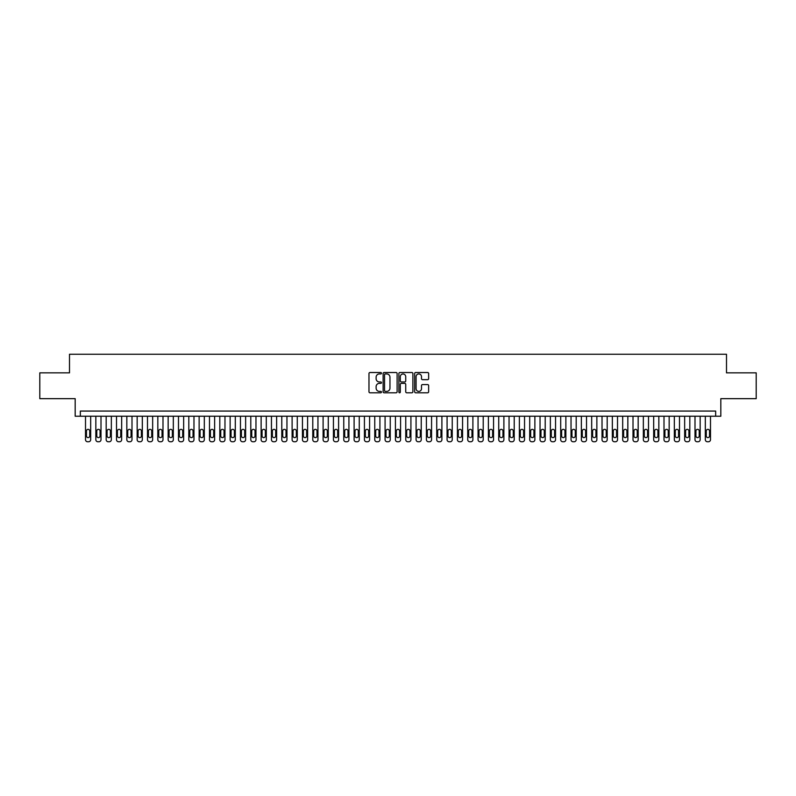 <?xml version="1.0" encoding="UTF-8"?>
<svg xmlns="http://www.w3.org/2000/svg" width="796" height="796" viewBox="0 0 796 796"><rect width="100%" height="100%" fill="white"/><g stroke="black" fill="none" stroke-linecap="round" stroke-linejoin="round"><path stroke-width="1.19" d="M381.473 373.234A0.706 0.706 0 0 0 380.767 372.518L369.991 372.518A1.015 1.015 0 0 0 368.976 373.533L368.976 391.781A1.015 1.015 0 0 0 369.991 392.796L380.767 392.796A0.706 0.706 0 0 0 381.473 392.09A0.706 0.706 0 0 0 380.767 391.383L379.364 391.383A3.244 3.244 0 0 1 376.12 388.14L376.12 386.617A3.244 3.244 0 0 1 379.364 383.374L380.767 383.374A0.706 0.706 0 0 0 381.473 382.657A0.706 0.706 0 0 0 380.767 381.951L379.364 381.951A3.244 3.244 0 0 1 376.12 378.707L376.12 377.185A3.244 3.244 0 0 1 379.364 373.941L380.767 373.941A0.706 0.706 0 0 0 381.473 373.234M427.631 379.672A1.015 1.015 0 0 0 428.646 378.657L428.646 373.533A1.015 1.015 0 0 0 427.631 372.518L415.671 372.518A1.015 1.015 0 0 0 414.656 373.533L414.656 391.781A1.015 1.015 0 0 0 415.671 392.796L427.631 392.796A1.015 1.015 0 0 0 428.646 391.781L428.646 385.602A1.015 1.015 0 0 0 427.631 384.587L422.517 384.587A1.015 1.015 0 0 0 421.502 385.602L421.502 388.667A2.716 2.716 0 0 1 418.786 391.383A2.716 2.716 0 0 1 416.079 388.667L416.079 376.647A2.716 2.716 0 0 1 418.786 373.941A2.716 2.716 0 0 1 421.502 376.647L421.502 378.657A1.015 1.015 0 0 0 422.517 379.672L427.631 379.672M715.654 416.228L720.818 416.228L720.818 398.667L756.2 398.667L756.2 372.846L726.499 372.846L726.499 354.25L69.501 354.25L69.501 372.846L39.8 372.846L39.8 398.667L75.182 398.667L75.182 416.228L715.654 416.228L715.654 411.064L80.346 411.064L80.346 416.228M397.114 373.533A1.015 1.015 0 0 0 396.1 372.518L384.13 372.518A1.015 1.015 0 0 0 383.125 373.533L383.125 391.781A1.015 1.015 0 0 0 384.13 392.796L396.1 392.796A1.015 1.015 0 0 0 397.114 391.781L397.114 373.533M399.9 372.518L411.87 372.518A1.015 1.015 0 0 1 412.875 373.533L412.875 391.781A1.015 1.015 0 0 1 411.87 392.796L406.746 392.796A1.015 1.015 0 0 1 405.731 391.781L405.731 384.378A1.015 1.015 0 0 0 404.716 383.374L401.323 383.374A1.015 1.015 0 0 0 400.308 384.378L400.308 392.09A0.706 0.706 0 0 1 399.602 392.796A0.706 0.706 0 0 1 398.886 392.09L398.886 373.533A1.015 1.015 0 0 1 399.9 372.518M385.254 373.941A0.706 0.706 0 0 0 384.538 374.647L384.538 390.667A0.706 0.706 0 0 0 385.254 391.383L386.717 391.383A3.244 3.244 0 0 0 389.96 388.14L389.96 377.185A3.244 3.244 0 0 0 386.717 373.941L385.254 373.941M405.731 376.707A2.716 2.716 0 0 0 403.015 373.991A2.716 2.716 0 0 0 400.308 376.707L400.308 380.936A1.015 1.015 0 0 0 401.323 381.951L404.716 381.951A1.015 1.015 0 0 0 405.731 380.936L405.731 376.707M90.674 416.228L90.674 439.681A2.07 2.07 90.7 0 1 88.615 441.75L87.58 441.75A2.07 2.07 90.7 0 1 85.51 439.681L85.51 416.228M89.749 435.959L89.749 431.004A1.652 1.652 90.7 0 0 88.097 429.352A1.652 1.652 90.7 0 0 86.446 431.004L86.446 435.959A1.652 1.652 90.7 0 0 88.097 437.621A1.652 1.652 90.7 0 0 89.749 435.959M101.002 416.228L101.002 439.681A2.07 2.07 90.7 0 1 98.943 441.75L97.908 441.75A2.07 2.07 90.7 0 1 95.838 439.681L95.838 416.228M100.077 435.959L100.077 431.004A1.652 1.652 90.7 0 0 98.425 429.352A1.652 1.652 90.7 0 0 96.774 431.004L96.774 435.959A1.652 1.652 90.7 0 0 98.425 437.621A1.652 1.652 90.7 0 0 100.077 435.959M111.341 416.228L111.341 439.681A2.07 2.07 90.7 0 1 109.271 441.75L108.236 441.75A2.07 2.07 90.7 0 1 106.176 439.681L106.176 416.228M110.405 435.959L110.405 431.004A1.652 1.652 90.7 0 0 108.754 429.352A1.652 1.652 90.7 0 0 107.102 431.004L107.102 435.959A1.652 1.652 90.7 0 0 108.754 437.621A1.652 1.652 90.7 0 0 110.405 435.959M121.669 416.228L121.669 439.681A2.07 2.07 90.7 0 1 119.599 441.75L118.564 441.75A2.07 2.07 90.7 0 1 116.505 439.681L116.505 416.228M120.733 435.959L120.733 431.004A1.652 1.652 90.7 0 0 119.082 429.352A1.652 1.652 90.7 0 0 117.43 431.004L117.43 435.959A1.652 1.652 90.7 0 0 119.082 437.621A1.652 1.652 90.7 0 0 120.733 435.959M131.997 416.228L131.997 439.681A2.07 2.07 90.7 0 1 129.927 441.75L128.902 441.75A2.07 2.07 90.7 0 1 126.833 439.681L126.833 416.228M131.071 435.959L131.071 431.004A1.652 1.652 90.7 0 0 129.41 429.352A1.652 1.652 90.7 0 0 127.758 431.004L127.758 435.959A1.652 1.652 90.7 0 0 129.41 437.621A1.652 1.652 90.7 0 0 131.071 435.959M142.325 416.228L142.325 439.681A2.07 2.07 90.7 0 1 140.265 441.75L139.23 441.75A2.07 2.07 90.7 0 1 137.161 439.681L137.161 416.228M141.399 435.959L141.399 431.004A1.652 1.652 90.7 0 0 139.748 429.352A1.652 1.652 90.7 0 0 138.096 431.004L138.096 435.959A1.652 1.652 90.7 0 0 139.748 437.621A1.652 1.652 90.7 0 0 141.399 435.959M152.653 416.228L152.653 439.681A2.07 2.07 90.7 0 1 150.593 441.75L149.558 441.75A2.07 2.07 90.7 0 1 147.489 439.681L147.489 416.228M151.728 435.959L151.728 431.004A1.652 1.652 90.7 0 0 150.076 429.352A1.652 1.652 90.7 0 0 148.424 431.004L148.424 435.959A1.652 1.652 90.7 0 0 150.076 437.621A1.652 1.652 90.7 0 0 151.728 435.959M162.991 416.228L162.991 439.681A2.07 2.07 90.7 0 1 160.921 441.75L159.887 441.75A2.07 2.07 90.7 0 1 157.827 439.681L157.827 416.228M162.056 435.959L162.056 431.004A1.652 1.652 90.7 0 0 160.404 429.352A1.652 1.652 90.7 0 0 158.752 431.004L158.752 435.959A1.652 1.652 90.7 0 0 160.404 437.621A1.652 1.652 90.7 0 0 162.056 435.959M173.319 416.228L173.319 439.681A2.07 2.07 90.7 0 1 171.249 441.75L170.215 441.75A2.07 2.07 90.7 0 1 168.155 439.681L168.155 416.228M172.384 435.959L172.384 431.004A1.652 1.652 90.7 0 0 170.732 429.352A1.652 1.652 90.7 0 0 169.08 431.004L169.08 435.959A1.652 1.652 90.7 0 0 170.732 437.621A1.652 1.652 90.7 0 0 172.384 435.959M183.647 416.228L183.647 439.681A2.07 2.07 90.7 0 1 181.578 441.75L180.553 441.75A2.07 2.07 90.7 0 1 178.483 439.681L178.483 416.228M182.722 435.959L182.722 431.004A1.652 1.652 90.7 0 0 181.07 429.352A1.652 1.652 90.7 0 0 179.408 431.004L179.408 435.959A1.652 1.652 90.7 0 0 181.07 437.621A1.652 1.652 90.7 0 0 182.722 435.959M193.975 416.228L193.975 439.681A2.07 2.07 90.7 0 1 191.916 441.75L190.881 441.75A2.07 2.07 90.7 0 1 188.811 439.681L188.811 416.228M193.05 435.959L193.05 431.004A1.652 1.652 90.7 0 0 191.398 429.352A1.652 1.652 90.7 0 0 189.746 431.004L189.746 435.959A1.652 1.652 90.7 0 0 191.398 437.621A1.652 1.652 90.7 0 0 193.05 435.959M204.313 416.228L204.313 439.681A2.07 2.07 90.7 0 1 202.244 441.75L201.209 441.75A2.07 2.07 90.7 0 1 199.139 439.681L199.139 416.228M203.378 435.959L203.378 431.004A1.652 1.652 90.7 0 0 201.726 429.352A1.652 1.652 90.7 0 0 200.075 431.004L200.075 435.959A1.652 1.652 90.7 0 0 201.726 437.621A1.652 1.652 90.7 0 0 203.378 435.959M214.641 416.228L214.641 439.681A2.07 2.07 90.7 0 1 212.572 441.75L211.537 441.75A2.07 2.07 90.7 0 1 209.477 439.681L209.477 416.228M213.706 435.959L213.706 431.004A1.652 1.652 90.7 0 0 212.054 429.352A1.652 1.652 90.7 0 0 210.403 431.004L210.403 435.959A1.652 1.652 90.7 0 0 212.054 437.621A1.652 1.652 90.7 0 0 213.706 435.959M224.969 416.228L224.969 439.681A2.07 2.07 90.7 0 1 222.9 441.75L221.865 441.75A2.07 2.07 90.7 0 1 219.805 439.681L219.805 416.228M224.044 435.959L224.044 431.004A1.652 1.652 90.7 0 0 222.382 429.352A1.652 1.652 90.7 0 0 220.731 431.004L220.731 435.959A1.652 1.652 90.7 0 0 222.382 437.621A1.652 1.652 90.7 0 0 224.044 435.959M235.298 416.228L235.298 439.681A2.07 2.07 90.7 0 1 233.238 441.75L232.203 441.75A2.07 2.07 90.7 0 1 230.134 439.681L230.134 416.228M234.372 435.959L234.372 431.004A1.652 1.652 90.7 0 0 232.721 429.352A1.652 1.652 90.7 0 0 231.059 431.004L231.059 435.959A1.652 1.652 90.7 0 0 232.721 437.621A1.652 1.652 90.7 0 0 234.372 435.959M245.626 416.228L245.626 439.681A2.07 2.07 90.7 0 1 243.566 441.75L242.531 441.75A2.07 2.07 90.7 0 1 240.462 439.681L240.462 416.228M244.7 435.959L244.7 431.004A1.652 1.652 90.7 0 0 243.049 429.352A1.652 1.652 90.7 0 0 241.397 431.004L241.397 435.959A1.652 1.652 90.7 0 0 243.049 437.621A1.652 1.652 90.7 0 0 244.7 435.959M255.964 416.228L255.964 439.681A2.07 2.07 90.7 0 1 253.894 441.75L252.859 441.75A2.07 2.07 90.7 0 1 250.79 439.681L250.79 416.228M255.028 435.959L255.028 431.004A1.652 1.652 90.7 0 0 253.377 429.352A1.652 1.652 90.7 0 0 251.725 431.004L251.725 435.959A1.652 1.652 90.7 0 0 253.377 437.621A1.652 1.652 90.7 0 0 255.028 435.959M266.292 416.228L266.292 439.681A2.07 2.07 90.7 0 1 264.222 441.75L263.187 441.75A2.07 2.07 90.7 0 1 261.128 439.681L261.128 416.228M265.357 435.959L265.357 431.004A1.652 1.652 90.7 0 0 263.705 429.352A1.652 1.652 90.7 0 0 262.053 431.004L262.053 435.959A1.652 1.652 90.7 0 0 263.705 437.621A1.652 1.652 90.7 0 0 265.357 435.959M276.62 416.228L276.62 439.681A2.07 2.07 90.7 0 1 274.55 441.75L273.525 441.75A2.07 2.07 90.7 0 1 271.456 439.681L271.456 416.228M275.695 435.959L275.695 431.004A1.652 1.652 90.7 0 0 274.033 429.352A1.652 1.652 90.7 0 0 272.381 431.004L272.381 435.959A1.652 1.652 90.7 0 0 274.033 437.621A1.652 1.652 90.7 0 0 275.695 435.959M286.948 416.228L286.948 439.681A2.07 2.07 90.7 0 1 284.888 441.75L283.854 441.75A2.07 2.07 90.7 0 1 281.784 439.681L281.784 416.228M286.023 435.959L286.023 431.004A1.652 1.652 90.7 0 0 284.371 429.352A1.652 1.652 90.7 0 0 282.719 431.004L282.719 435.959A1.652 1.652 90.7 0 0 284.371 437.621A1.652 1.652 90.7 0 0 286.023 435.959M297.276 416.228L297.276 439.681A2.07 2.07 90.7 0 1 295.216 441.75L294.182 441.75A2.07 2.07 90.7 0 1 292.112 439.681L292.112 416.228M296.351 435.959L296.351 431.004A1.652 1.652 90.7 0 0 294.699 429.352A1.652 1.652 90.7 0 0 293.047 431.004L293.047 435.959A1.652 1.652 90.7 0 0 294.699 437.621A1.652 1.652 90.7 0 0 296.351 435.959M307.614 416.228L307.614 439.681A2.07 2.07 90.7 0 1 305.545 441.75L304.51 441.75A2.07 2.07 90.7 0 1 302.45 439.681L302.45 416.228M306.679 435.959L306.679 431.004A1.652 1.652 90.7 0 0 305.027 429.352A1.652 1.652 90.7 0 0 303.375 431.004L303.375 435.959A1.652 1.652 90.7 0 0 305.027 437.621A1.652 1.652 90.7 0 0 306.679 435.959M317.942 416.228L317.942 439.681A2.07 2.07 90.7 0 1 315.873 441.75L314.838 441.75A2.07 2.07 90.7 0 1 312.778 439.681L312.778 416.228M317.007 435.959L317.007 431.004A1.652 1.652 90.7 0 0 315.355 429.352A1.652 1.652 90.7 0 0 313.704 431.004L313.704 435.959A1.652 1.652 90.7 0 0 315.355 437.621A1.652 1.652 90.7 0 0 317.007 435.959M328.27 416.228L328.27 439.681A2.07 2.07 90.7 0 1 326.201 441.75L325.176 441.75A2.07 2.07 90.7 0 1 323.106 439.681L323.106 416.228M327.345 435.959L327.345 431.004A1.652 1.652 90.7 0 0 325.693 429.352A1.652 1.652 90.7 0 0 324.032 431.004L324.032 435.959A1.652 1.652 90.7 0 0 325.693 437.621A1.652 1.652 90.7 0 0 327.345 435.959M338.599 416.228L338.599 439.681A2.07 2.07 90.7 0 1 336.539 441.75L335.504 441.75A2.07 2.07 90.7 0 1 333.434 439.681L333.434 416.228M337.673 435.959L337.673 431.004A1.652 1.652 90.7 0 0 336.021 429.352A1.652 1.652 90.7 0 0 334.37 431.004L334.37 435.959A1.652 1.652 90.7 0 0 336.021 437.621A1.652 1.652 90.7 0 0 337.673 435.959M348.927 416.228L348.927 439.681A2.07 2.07 90.7 0 1 346.867 441.75L345.832 441.75A2.07 2.07 90.7 0 1 343.763 439.681L343.763 416.228M348.001 435.959L348.001 431.004A1.652 1.652 90.7 0 0 346.35 429.352A1.652 1.652 90.7 0 0 344.698 431.004L344.698 435.959A1.652 1.652 90.7 0 0 346.35 437.621A1.652 1.652 90.7 0 0 348.001 435.959M359.265 416.228L359.265 439.681A2.07 2.07 90.7 0 1 357.195 441.75L356.16 441.75A2.07 2.07 90.7 0 1 354.101 439.681L354.101 416.228M358.329 435.959L358.329 431.004A1.652 1.652 90.7 0 0 356.678 429.352A1.652 1.652 90.7 0 0 355.026 431.004L355.026 435.959A1.652 1.652 90.7 0 0 356.678 437.621A1.652 1.652 90.7 0 0 358.329 435.959M369.593 416.228L369.593 439.681A2.07 2.07 90.7 0 1 367.523 441.75L366.488 441.75A2.07 2.07 90.7 0 1 364.429 439.681L364.429 416.228M368.657 435.959L368.657 431.004A1.652 1.652 90.7 0 0 367.006 429.352A1.652 1.652 90.7 0 0 365.354 431.004L365.354 435.959A1.652 1.652 90.7 0 0 367.006 437.621A1.652 1.652 90.7 0 0 368.657 435.959M379.921 416.228L379.921 439.681A2.07 2.07 90.7 0 1 377.851 441.75L376.826 441.75A2.07 2.07 90.7 0 1 374.757 439.681L374.757 416.228M378.995 435.959L378.995 431.004A1.652 1.652 90.7 0 0 377.344 429.352A1.652 1.652 90.7 0 0 375.682 431.004L375.682 435.959A1.652 1.652 90.7 0 0 377.344 437.621A1.652 1.652 90.7 0 0 378.995 435.959M390.249 416.228L390.249 439.681A2.07 2.07 90.7 0 1 388.189 441.75L387.155 441.75A2.07 2.07 90.7 0 1 385.085 439.681L385.085 416.228M389.324 435.959L389.324 431.004A1.652 1.652 90.7 0 0 387.672 429.352A1.652 1.652 90.7 0 0 386.02 431.004L386.02 435.959A1.652 1.652 90.7 0 0 387.672 437.621A1.652 1.652 90.7 0 0 389.324 435.959M400.587 416.228L400.587 439.681A2.07 2.07 90.7 0 1 398.517 441.75L397.483 441.75A2.07 2.07 90.7 0 1 395.413 439.681L395.413 416.228M399.652 435.959L399.652 431.004A1.652 1.652 90.7 0 0 398 429.352A1.652 1.652 90.7 0 0 396.348 431.004L396.348 435.959A1.652 1.652 90.7 0 0 398 437.621A1.652 1.652 90.7 0 0 399.652 435.959M410.915 416.228L410.915 439.681A2.07 2.07 90.7 0 1 408.845 441.75L407.811 441.75A2.07 2.07 90.7 0 1 405.751 439.681L405.751 416.228M409.98 435.959L409.98 431.004A1.652 1.652 90.7 0 0 408.328 429.352A1.652 1.652 90.7 0 0 406.676 431.004L406.676 435.959A1.652 1.652 90.7 0 0 408.328 437.621A1.652 1.652 90.7 0 0 409.98 435.959M421.243 416.228L421.243 439.681A2.07 2.07 90.7 0 1 419.174 441.75L418.149 441.75A2.07 2.07 90.7 0 1 416.079 439.681L416.079 416.228M420.318 435.959L420.318 431.004A1.652 1.652 90.7 0 0 418.656 429.352A1.652 1.652 90.7 0 0 417.005 431.004L417.005 435.959A1.652 1.652 90.7 0 0 418.656 437.621A1.652 1.652 90.7 0 0 420.318 435.959M431.571 416.228L431.571 439.681A2.07 2.07 90.7 0 1 429.512 441.75L428.477 441.75A2.07 2.07 90.7 0 1 426.407 439.681L426.407 416.228M430.646 435.959L430.646 431.004A1.652 1.652 90.7 0 0 428.994 429.352A1.652 1.652 90.7 0 0 427.343 431.004L427.343 435.959A1.652 1.652 90.7 0 0 428.994 437.621A1.652 1.652 90.7 0 0 430.646 435.959M441.899 416.228L441.899 439.681A2.07 2.07 90.7 0 1 439.84 441.75L438.805 441.75A2.07 2.07 90.7 0 1 436.735 439.681L436.735 416.228M440.974 435.959L440.974 431.004A1.652 1.652 90.7 0 0 439.322 429.352A1.652 1.652 90.7 0 0 437.671 431.004L437.671 435.959A1.652 1.652 90.7 0 0 439.322 437.621A1.652 1.652 90.7 0 0 440.974 435.959M452.237 416.228L452.237 439.681A2.07 2.07 90.7 0 1 450.168 441.75L449.133 441.75A2.07 2.07 90.7 0 1 447.073 439.681L447.073 416.228M451.302 435.959L451.302 431.004A1.652 1.652 90.7 0 0 449.65 429.352A1.652 1.652 90.7 0 0 447.999 431.004L447.999 435.959A1.652 1.652 90.7 0 0 449.65 437.621A1.652 1.652 90.7 0 0 451.302 435.959M462.566 416.228L462.566 439.681A2.07 2.07 90.7 0 1 460.496 441.75L459.461 441.75A2.07 2.07 90.7 0 1 457.401 439.681L457.401 416.228M461.63 435.959L461.63 431.004A1.652 1.652 90.7 0 0 459.979 429.352A1.652 1.652 90.7 0 0 458.327 431.004L458.327 435.959A1.652 1.652 90.7 0 0 459.979 437.621A1.652 1.652 90.7 0 0 461.63 435.959M472.894 416.228L472.894 439.681A2.07 2.07 90.7 0 1 470.824 441.75L469.799 441.75A2.07 2.07 90.7 0 1 467.73 439.681L467.73 416.228M471.968 435.959L471.968 431.004A1.652 1.652 90.7 0 0 470.307 429.352A1.652 1.652 90.7 0 0 468.655 431.004L468.655 435.959A1.652 1.652 90.7 0 0 470.307 437.621A1.652 1.652 90.7 0 0 471.968 435.959M483.222 416.228L483.222 439.681A2.07 2.07 90.7 0 1 481.162 441.75L480.127 441.75A2.07 2.07 90.7 0 1 478.058 439.681L478.058 416.228M482.296 435.959L482.296 431.004A1.652 1.652 90.7 0 0 480.645 429.352A1.652 1.652 90.7 0 0 478.993 431.004L478.993 435.959A1.652 1.652 90.7 0 0 480.645 437.621A1.652 1.652 90.7 0 0 482.296 435.959M493.55 416.228L493.55 439.681A2.07 2.07 90.7 0 1 491.49 441.75L490.455 441.75A2.07 2.07 90.7 0 1 488.386 439.681L488.386 416.228M492.625 435.959L492.625 431.004A1.652 1.652 90.7 0 0 490.973 429.352A1.652 1.652 90.7 0 0 489.321 431.004L489.321 435.959A1.652 1.652 90.7 0 0 490.973 437.621A1.652 1.652 90.7 0 0 492.625 435.959M503.888 416.228L503.888 439.681A2.07 2.07 90.7 0 1 501.818 441.75L500.784 441.75A2.07 2.07 90.7 0 1 498.724 439.681L498.724 416.228M502.953 435.959L502.953 431.004A1.652 1.652 90.7 0 0 501.301 429.352A1.652 1.652 90.7 0 0 499.649 431.004L499.649 435.959A1.652 1.652 90.7 0 0 501.301 437.621A1.652 1.652 90.7 0 0 502.953 435.959M514.216 416.228L514.216 439.681A2.07 2.07 90.7 0 1 512.146 441.75L511.112 441.75A2.07 2.07 90.7 0 1 509.052 439.681L509.052 416.228M513.281 435.959L513.281 431.004A1.652 1.652 90.7 0 0 511.629 429.352A1.652 1.652 90.7 0 0 509.977 431.004L509.977 435.959A1.652 1.652 90.7 0 0 511.629 437.621A1.652 1.652 90.7 0 0 513.281 435.959M524.544 416.228L524.544 439.681A2.07 2.07 90.7 0 1 522.475 441.75L521.45 441.75A2.07 2.07 90.7 0 1 519.38 439.681L519.38 416.228M523.619 435.959L523.619 431.004A1.652 1.652 90.7 0 0 521.967 429.352A1.652 1.652 90.7 0 0 520.305 431.004L520.305 435.959A1.652 1.652 90.7 0 0 521.967 437.621A1.652 1.652 90.7 0 0 523.619 435.959M534.872 416.228L534.872 439.681A2.07 2.07 90.7 0 1 532.813 441.75L531.778 441.75A2.07 2.07 90.7 0 1 529.708 439.681L529.708 416.228M533.947 435.959L533.947 431.004A1.652 1.652 90.7 0 0 532.295 429.352A1.652 1.652 90.7 0 0 530.643 431.004L530.643 435.959A1.652 1.652 90.7 0 0 532.295 437.621A1.652 1.652 90.7 0 0 533.947 435.959M545.21 416.228L545.21 439.681A2.07 2.07 90.7 0 1 543.141 441.75L542.106 441.75A2.07 2.07 90.7 0 1 540.036 439.681L540.036 416.228M544.275 435.959L544.275 431.004A1.652 1.652 90.7 0 0 542.623 429.352A1.652 1.652 90.7 0 0 540.972 431.004L540.972 435.959A1.652 1.652 90.7 0 0 542.623 437.621A1.652 1.652 90.7 0 0 544.275 435.959M555.538 416.228L555.538 439.681A2.07 2.07 90.7 0 1 553.469 441.75L552.434 441.75A2.07 2.07 90.7 0 1 550.374 439.681L550.374 416.228M554.603 435.959L554.603 431.004A1.652 1.652 90.7 0 0 552.951 429.352A1.652 1.652 90.7 0 0 551.3 431.004L551.3 435.959A1.652 1.652 90.7 0 0 552.951 437.621A1.652 1.652 90.7 0 0 554.603 435.959M565.866 416.228L565.866 439.681A2.07 2.07 90.7 0 1 563.797 441.75L562.762 441.75A2.07 2.07 90.7 0 1 560.702 439.681L560.702 416.228M564.941 435.959L564.941 431.004A1.652 1.652 90.7 0 0 563.279 429.352A1.652 1.652 90.7 0 0 561.628 431.004L561.628 435.959A1.652 1.652 90.7 0 0 563.279 437.621A1.652 1.652 90.7 0 0 564.941 435.959M576.195 416.228L576.195 439.681A2.07 2.07 90.7 0 1 574.135 441.75L573.1 441.75A2.07 2.07 90.7 0 1 571.03 439.681L571.03 416.228M575.269 435.959L575.269 431.004A1.652 1.652 90.7 0 0 573.617 429.352A1.652 1.652 90.7 0 0 571.956 431.004L571.956 435.959A1.652 1.652 90.7 0 0 573.617 437.621A1.652 1.652 90.7 0 0 575.269 435.959M586.523 416.228L586.523 439.681A2.07 2.07 90.7 0 1 584.463 441.75L583.428 441.75A2.07 2.07 90.7 0 1 581.359 439.681L581.359 416.228M585.597 435.959L585.597 431.004A1.652 1.652 90.7 0 0 583.946 429.352A1.652 1.652 90.7 0 0 582.294 431.004L582.294 435.959A1.652 1.652 90.7 0 0 583.946 437.621A1.652 1.652 90.7 0 0 585.597 435.959M596.861 416.228L596.861 439.681A2.07 2.07 90.7 0 1 594.791 441.75L593.756 441.75A2.07 2.07 90.7 0 1 591.687 439.681L591.687 416.228M595.925 435.959L595.925 431.004A1.652 1.652 90.7 0 0 594.274 429.352A1.652 1.652 90.7 0 0 592.622 431.004L592.622 435.959A1.652 1.652 90.7 0 0 594.274 437.621A1.652 1.652 90.7 0 0 595.925 435.959M607.189 416.228L607.189 439.681A2.07 2.07 90.7 0 1 605.119 441.75L604.084 441.75A2.07 2.07 90.7 0 1 602.025 439.681L602.025 416.228M606.253 435.959L606.253 431.004A1.652 1.652 90.7 0 0 604.602 429.352A1.652 1.652 90.7 0 0 602.95 431.004L602.95 435.959A1.652 1.652 90.7 0 0 604.602 437.621A1.652 1.652 90.7 0 0 606.253 435.959M617.517 416.228L617.517 439.681A2.07 2.07 90.7 0 1 615.447 441.75L614.422 441.75A2.07 2.07 90.7 0 1 612.353 439.681L612.353 416.228M616.592 435.959L616.592 431.004A1.652 1.652 90.7 0 0 614.93 429.352A1.652 1.652 90.7 0 0 613.278 431.004L613.278 435.959A1.652 1.652 90.7 0 0 614.93 437.621A1.652 1.652 90.7 0 0 616.592 435.959M627.845 416.228L627.845 439.681A2.07 2.07 90.7 0 1 625.785 441.75L624.751 441.75A2.07 2.07 90.7 0 1 622.681 439.681L622.681 416.228M626.92 435.959L626.92 431.004A1.652 1.652 90.7 0 0 625.268 429.352A1.652 1.652 90.7 0 0 623.616 431.004L623.616 435.959A1.652 1.652 90.7 0 0 625.268 437.621A1.652 1.652 90.7 0 0 626.92 435.959M638.173 416.228L638.173 439.681A2.07 2.07 90.7 0 1 636.113 441.75L635.079 441.75A2.07 2.07 90.7 0 1 633.009 439.681L633.009 416.228M637.248 435.959L637.248 431.004A1.652 1.652 90.7 0 0 635.596 429.352A1.652 1.652 90.7 0 0 633.944 431.004L633.944 435.959A1.652 1.652 90.7 0 0 635.596 437.621A1.652 1.652 90.7 0 0 637.248 435.959M648.511 416.228L648.511 439.681A2.07 2.07 90.7 0 1 646.442 441.75L645.407 441.75A2.07 2.07 90.7 0 1 643.347 439.681L643.347 416.228M647.576 435.959L647.576 431.004A1.652 1.652 90.7 0 0 645.924 429.352A1.652 1.652 90.7 0 0 644.272 431.004L644.272 435.959A1.652 1.652 90.7 0 0 645.924 437.621A1.652 1.652 90.7 0 0 647.576 435.959M658.839 416.228L658.839 439.681A2.07 2.07 90.7 0 1 656.77 441.75L655.735 441.75A2.07 2.07 90.7 0 1 653.675 439.681L653.675 416.228M657.904 435.959L657.904 431.004A1.652 1.652 90.7 0 0 656.252 429.352A1.652 1.652 90.7 0 0 654.601 431.004L654.601 435.959A1.652 1.652 90.7 0 0 656.252 437.621A1.652 1.652 90.7 0 0 657.904 435.959M669.167 416.228L669.167 439.681A2.07 2.07 90.7 0 1 667.098 441.75L666.073 441.75A2.07 2.07 90.7 0 1 664.003 439.681L664.003 416.228M668.242 435.959L668.242 431.004A1.652 1.652 90.7 0 0 666.59 429.352A1.652 1.652 90.7 0 0 664.929 431.004L664.929 435.959A1.652 1.652 90.7 0 0 666.59 437.621A1.652 1.652 90.7 0 0 668.242 435.959M679.495 416.228L679.495 439.681A2.07 2.07 90.7 0 1 677.436 441.75L676.401 441.75A2.07 2.07 90.7 0 1 674.331 439.681L674.331 416.228M678.57 435.959L678.57 431.004A1.652 1.652 90.7 0 0 676.918 429.352A1.652 1.652 90.7 0 0 675.267 431.004L675.267 435.959A1.652 1.652 90.7 0 0 676.918 437.621A1.652 1.652 90.7 0 0 678.57 435.959M689.824 416.228L689.824 439.681A2.07 2.07 90.7 0 1 687.764 441.75L686.729 441.75A2.07 2.07 90.7 0 1 684.659 439.681L684.659 416.228M688.898 435.959L688.898 431.004A1.652 1.652 90.7 0 0 687.247 429.352A1.652 1.652 90.7 0 0 685.595 431.004L685.595 435.959A1.652 1.652 90.7 0 0 687.247 437.621A1.652 1.652 90.7 0 0 688.898 435.959M700.162 416.228L700.162 439.681A2.07 2.07 90.7 0 1 698.092 441.75L697.057 441.75A2.07 2.07 90.7 0 1 694.998 439.681L694.998 416.228M699.226 435.959L699.226 431.004A1.652 1.652 90.7 0 0 697.575 429.352A1.652 1.652 90.7 0 0 695.923 431.004L695.923 435.959A1.652 1.652 90.7 0 0 697.575 437.621A1.652 1.652 90.7 0 0 699.226 435.959M710.49 416.228L710.49 439.681A2.07 2.07 90.7 0 1 708.42 441.75L707.385 441.75A2.07 2.07 90.7 0 1 705.326 439.681L705.326 416.228M709.554 435.959L709.554 431.004A1.652 1.652 90.7 0 0 707.903 429.352A1.652 1.652 90.7 0 0 706.251 431.004L706.251 435.959A1.652 1.652 90.7 0 0 707.903 437.621A1.652 1.652 90.7 0 0 709.554 435.959"/></g></svg>
